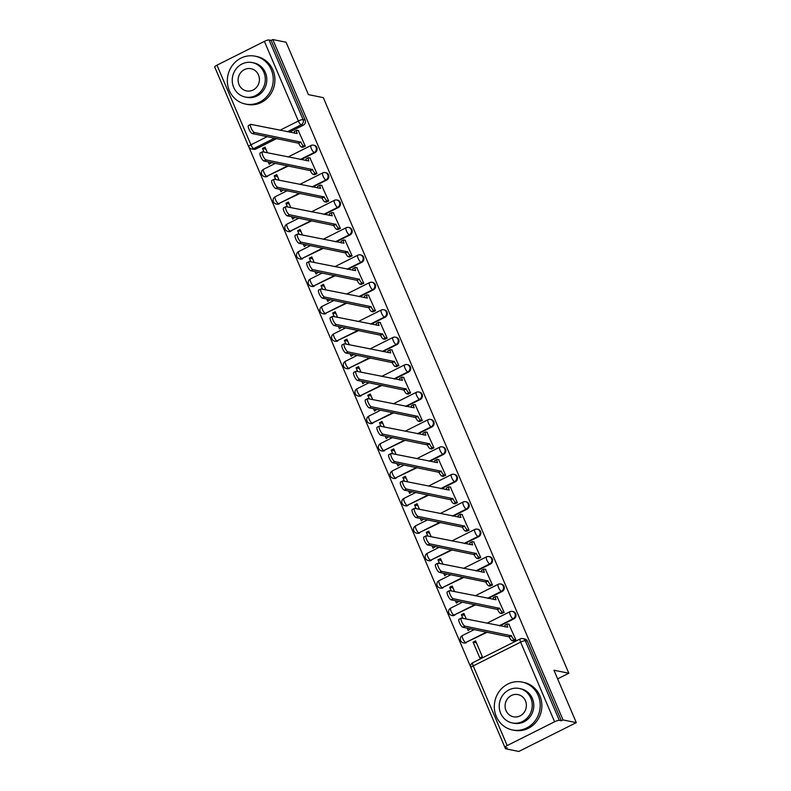 <?xml version="1.0" encoding="UTF-8"?>
<svg xmlns="http://www.w3.org/2000/svg" width="791" height="791" viewBox="0 0 791 791"><rect width="100%" height="100%" fill="white"/><g stroke="black" fill="none" stroke-linecap="round" stroke-linejoin="round"><path stroke-width="1.19" d="M301.104 159.604L314.956 152.653A3.906 3.658 -78.6 0 0 314.235 145.307L313.503 145.158A3.906 3.658 101.4 0 1 314.225 152.505L300.372 159.456M312.801 187.032L326.663 180.081A3.906 3.658 -78.6 0 0 325.932 172.735L325.2 172.586A3.906 3.658 101.4 0 1 325.922 179.933L312.069 186.884M324.508 214.46L338.36 207.509A3.906 3.658 -78.6 0 0 337.628 200.163L336.897 200.014A3.906 3.658 101.4 0 1 337.628 207.361L323.766 214.312M336.205 241.888L350.057 234.937A3.906 3.658 -78.6 0 0 349.335 227.59L348.594 227.442A3.906 3.658 101.4 0 1 349.325 234.789L335.473 241.73M347.902 269.306L361.754 262.365A3.906 3.658 -78.6 0 0 361.032 255.018L360.3 254.87A3.906 3.658 101.4 0 1 361.022 262.216L347.17 269.158M359.598 296.734L373.451 289.793A3.906 3.658 -78.6 0 0 372.729 282.446L371.997 282.298A3.906 3.658 101.4 0 1 372.719 289.644L358.867 296.585M371.295 324.162L385.148 317.221A3.906 3.658 -78.6 0 0 384.426 309.874L383.694 309.726A3.906 3.658 101.4 0 1 384.416 317.072L370.564 324.013M382.992 351.59L396.845 344.639A3.906 3.658 -78.6 0 0 396.123 337.302L395.391 337.154A3.906 3.658 101.4 0 1 396.113 344.49L382.261 351.441M394.699 379.018L408.551 372.067A3.906 3.658 -78.6 0 0 407.82 364.72L407.088 364.572A3.906 3.658 101.4 0 1 407.81 371.918L393.958 378.869M406.396 406.445L420.248 399.495A3.906 3.658 -78.6 0 0 419.517 392.148L418.785 392A3.906 3.658 101.4 0 1 419.517 399.346L405.654 406.297M418.093 433.873L431.945 426.922A3.906 3.658 -78.6 0 0 431.224 419.576L430.482 419.428A3.906 3.658 101.4 0 1 431.214 426.774L417.361 433.725M429.79 461.291L443.642 454.35A3.906 3.658 -78.6 0 0 442.92 447.004L442.189 446.856A3.906 3.658 101.4 0 1 442.911 454.202L429.058 461.143M441.487 488.719L455.339 481.778A3.906 3.658 -78.6 0 0 454.617 474.432L453.886 474.284A3.906 3.658 101.4 0 1 454.607 481.63L440.755 488.571M453.184 516.147L467.036 509.206A3.906 3.658 -78.6 0 0 466.314 501.86L465.583 501.712A3.906 3.658 101.4 0 1 466.304 509.058L452.452 515.999M464.881 543.575L478.743 536.624A3.906 3.658 -78.6 0 0 478.011 529.288L477.28 529.139A3.906 3.658 101.4 0 1 478.001 536.476L464.149 543.427M476.587 571.003L490.44 564.052A3.906 3.658 -78.6 0 0 489.708 556.706L488.976 556.557A3.906 3.658 101.4 0 1 489.708 563.904L475.846 570.855M488.284 598.431L502.137 591.48A3.906 3.658 -78.6 0 0 501.415 584.134L500.673 583.985A3.906 3.658 101.4 0 1 501.405 591.332L487.553 598.283M499.981 625.859L513.834 618.908A3.906 3.658 -78.6 0 0 513.112 611.562L512.38 611.413A3.906 3.658 101.4 0 1 513.102 618.76L499.25 625.711M248.888 147.037L470.783 667.258M504.984 747.436L505.548 748.761L507.219 747.92L505.152 747.505A3.906 0.801 156.9 0 1 504.915 747.357A3.906 0.801 156.9 0 1 507.179 745.557L554.6 721.778L520.636 642.134L473.206 665.913L507.179 745.557M576.293 722.628L563.034 719.939L272.816 39.55L286.085 42.239L308.431 94.623L323.301 97.639L568.818 673.24L553.947 670.234L576.293 722.628L518.817 751.45L505.548 748.761M216.961 65.169L250.935 144.812A3.906 0.801 156.9 0 0 248.671 146.612L214.707 66.968A3.906 0.801 -23.1 0 1 216.961 65.169L264.392 41.379A3.906 0.801 -23.1 0 1 269.078 39.975L271.145 40.39L305.118 120.034A3.906 3.658 101.4 0 1 303.26 125.225L289.407 132.176M276.731 138.534L255.829 149.015L253.763 148.589A3.906 3.658 101.4 0 1 251.489 148.906L253.555 149.321A3.906 3.658 -78.6 0 0 255.829 149.015M271.145 40.39L272.816 39.55M520.468 638.881A3.906 3.658 101.4 0 1 525.313 640.72L559.286 720.364L561.353 720.779L563.034 719.939M559.286 720.364A3.906 0.801 156.9 0 0 554.6 721.778M513.25 640.918L515.861 639.87L508.831 624.188M473.077 642.124L479.83 657.944L482.342 656.678L475.589 640.858L473.077 642.124L476.419 642.796M467.105 628.123L468.134 630.516L470.447 628.796M501.553 613.49L504.164 612.452L497.134 596.77M466.285 619.037L463.892 613.43L461.38 614.696L464.722 615.368M455.408 600.695L456.427 603.088L458.75 601.378M489.856 586.062L492.467 585.024L485.427 569.342M454.588 591.609L452.195 586.002L449.684 587.268L453.025 587.94M443.711 573.267L444.73 575.66L447.053 573.95M478.16 558.634L480.76 557.596L473.73 541.914M442.891 564.181L440.498 558.575L437.987 559.84L441.319 560.512M432.015 545.839L433.033 548.232L435.357 546.522M466.463 531.216L469.063 530.168L462.033 514.486M431.184 536.753L428.801 531.157L426.29 532.412L429.622 533.085M420.318 518.421L421.336 520.804L423.66 519.094M454.766 503.788L457.366 502.74L450.336 487.058M419.487 509.325L417.104 503.729L414.583 504.984L417.925 505.667M408.621 490.993L409.639 493.386L411.953 491.666M443.059 476.36L445.669 475.312L438.639 459.63M407.79 481.897L405.397 476.301L402.886 477.556L406.228 478.239M396.914 463.566L397.942 465.958L400.256 464.238M431.362 448.932L433.972 447.884L426.942 432.202M396.093 454.479L393.7 448.873L391.189 450.128L394.531 450.811M385.217 436.138L386.235 438.53L388.559 436.81M419.665 421.504L422.275 420.466L415.245 404.784M384.396 427.051L382.004 421.445L379.492 422.71L382.834 423.383M373.52 408.71L374.538 411.102L376.862 409.392M407.968 394.076L410.569 393.038L403.539 377.356M372.699 399.623L370.307 394.017L367.795 395.282L371.137 395.955M361.823 381.282L362.842 383.675L365.165 381.964M396.271 366.648L398.872 365.61L391.842 349.929M361.003 372.195L358.61 366.589L356.098 367.855L359.43 368.527M350.126 353.854L351.145 356.247L353.468 354.536M384.574 339.23L387.175 338.182L380.145 322.501M349.296 344.767L346.913 339.171L344.392 340.427L347.733 341.099M338.429 326.436L339.448 328.819L341.761 327.108M372.868 311.802L375.478 310.754L368.448 295.073M337.599 317.339L335.216 311.743L332.695 312.999L336.037 313.681M326.732 299.008L327.751 301.401L330.065 299.68M361.171 284.374L363.781 283.326L356.751 267.645M325.902 289.911L323.509 284.315L320.998 285.571L324.34 286.253M315.026 271.58L316.054 273.973L318.368 272.252M349.474 256.946L352.084 255.898L345.054 240.217M314.205 262.493L311.812 256.887L309.301 258.143L312.643 258.825M303.329 244.152L304.347 246.545L306.671 244.824M337.777 229.519L340.387 228.48L333.347 212.789M302.508 235.065L300.115 229.459L297.604 230.725L300.946 231.397M291.632 216.724L292.65 219.117L294.974 217.406M326.08 202.091L328.68 201.052L321.65 185.371M290.811 207.638L288.418 202.031L285.907 203.297L289.239 203.969M279.935 189.296L280.953 191.689L283.277 189.978M314.383 174.663L316.983 173.624L309.953 157.943M279.104 180.21L276.721 174.603L274.21 175.869L277.542 176.541M268.238 161.868L269.256 164.261L271.58 162.55M302.686 147.235L305.286 146.197L298.256 130.515M288.428 165.962L266.794 176.294A3.906 3.658 101.4 0 1 264.52 176.601L265.262 176.749A3.906 3.658 -78.6 0 0 267.536 176.442M300.125 193.39L278.501 203.712A3.906 3.658 101.4 0 1 276.227 204.029L276.959 204.177A3.906 3.658 -78.6 0 0 279.233 203.86M311.822 220.818L290.198 231.14A3.906 3.658 101.4 0 1 287.924 231.456L288.656 231.605A3.906 3.658 -78.6 0 0 290.93 231.288M323.529 248.236L301.895 258.568A3.906 3.658 101.4 0 1 299.621 258.884L300.353 259.033A3.906 3.658 -78.6 0 0 302.627 258.716M335.226 275.663L313.592 285.996A3.906 3.658 101.4 0 1 311.318 286.312L312.05 286.461A3.906 3.658 -78.6 0 0 314.324 286.144M346.923 303.091L325.289 313.424A3.906 3.658 101.4 0 1 323.015 313.74L323.746 313.889A3.906 3.658 -78.6 0 0 326.021 313.572M358.62 330.519L336.986 340.852A3.906 3.658 101.4 0 1 334.712 341.158L335.443 341.307A3.906 3.658 -78.6 0 0 337.727 341M370.317 357.947L348.693 368.28A3.906 3.658 101.4 0 1 346.409 368.586L347.15 368.735A3.906 3.658 -78.6 0 0 349.424 368.428M382.013 385.375L360.389 395.708A3.906 3.658 101.4 0 1 358.115 396.014L358.847 396.162A3.906 3.658 -78.6 0 0 361.121 395.856M393.72 412.803L372.086 423.126A3.906 3.658 101.4 0 1 369.812 423.442L370.544 423.59A3.906 3.658 -78.6 0 0 372.818 423.274M405.417 440.221L383.783 450.554A3.906 3.658 101.4 0 1 381.509 450.87L382.241 451.018A3.906 3.658 -78.6 0 0 384.515 450.702M417.114 467.649L395.48 477.982A3.906 3.658 101.4 0 1 393.206 478.298L393.938 478.446A3.906 3.658 -78.6 0 0 396.212 478.13M428.811 495.077L407.177 505.409A3.906 3.658 101.4 0 1 404.903 505.726L405.635 505.874A3.906 3.658 -78.6 0 0 407.909 505.558M440.508 522.505L418.874 532.837A3.906 3.658 101.4 0 1 416.6 533.144L417.341 533.292A3.906 3.658 -78.6 0 0 419.616 532.986M452.205 549.933L430.581 560.265A3.906 3.658 101.4 0 1 428.307 560.572L429.038 560.72A3.906 3.658 -78.6 0 0 431.313 560.414M463.902 577.361L442.278 587.693A3.906 3.658 101.4 0 1 440.004 588L440.735 588.148A3.906 3.658 -78.6 0 0 443.009 587.842M475.609 604.789L453.975 615.111A3.906 3.658 101.4 0 1 451.701 615.428L452.432 615.576A3.906 3.658 -78.6 0 0 454.706 615.26M487.305 632.207L465.672 642.539A3.906 3.658 101.4 0 1 463.397 642.856L464.129 643.004A3.906 3.658 -78.6 0 0 466.403 642.688M557.625 678.856L568.818 673.24M267.407 152.782L265.025 147.175L262.503 148.441L265.845 149.113M262.503 148.441L264.075 152.109M274.21 175.869L275.772 179.537M285.907 203.297L287.469 206.955M297.604 230.725L299.166 234.383M309.301 258.143L310.863 261.811M320.998 285.571L322.56 289.239M332.695 312.999L334.257 316.667M344.392 340.427L345.964 344.095M356.098 367.855L357.661 371.523M367.795 395.282L369.357 398.941M379.492 422.71L381.054 426.369M391.189 450.128L392.751 453.797M402.886 477.556L404.448 481.225M414.583 504.984L416.145 508.653M426.29 532.412L427.852 536.08M437.987 559.84L439.549 563.508M449.684 587.268L451.246 590.936M461.38 614.696L462.943 618.354M561.353 720.779L527.379 641.135A3.906 3.658 -78.6 0 0 524.809 638.99L522.742 638.574A3.906 3.906 0 0 0 520.211 638.91L472.791 662.69A3.906 3.906 0 0 0 470.942 667.713L504.915 747.357M509.206 624.267L507.585 623.941A3.906 1.098 63.4 0 0 507.328 623.961A3.906 1.098 63.4 0 0 507.743 627.184L461.529 618.068A4.489 1.266 63.4 0 0 461.242 618.097A4.489 1.266 63.4 0 0 461.914 622.24A4.489 1.266 63.4 0 0 464.979 626.156L511.421 635.806A3.906 1.098 63.4 0 0 514.259 639.583L512.074 640.68A3.906 1.098 -116.6 0 1 509.246 636.893L462.794 627.253A4.489 1.266 -116.6 0 1 459.739 623.338A4.489 1.266 -116.6 0 1 459.057 619.195L461.242 618.097M513.626 640.997L512.074 640.68M505.073 626.887A3.906 1.098 -116.6 0 1 505.152 625.058L507.328 623.961M515.801 639.899L514.259 639.583M511.312 635.539L509.127 636.626M497.499 596.839L495.878 596.513A3.906 1.098 63.4 0 0 495.631 596.533A3.906 1.098 63.4 0 0 496.046 599.756L449.832 590.65A4.489 1.266 63.4 0 0 449.535 590.669A4.489 1.266 63.4 0 0 450.217 594.812A4.489 1.266 63.4 0 0 453.283 598.728L499.724 608.378A3.906 1.098 63.4 0 0 502.552 612.165L500.377 613.252A3.906 1.098 -116.6 0 1 497.549 609.466L451.097 599.825A4.489 1.266 -116.6 0 1 448.032 595.91A4.489 1.266 -116.6 0 1 447.36 591.767L449.535 590.669M501.929 613.569L500.377 613.252M493.376 599.459A3.906 1.098 -116.6 0 1 493.455 597.63L495.631 596.533M504.104 612.471L502.552 612.165M499.605 608.111L497.43 609.199M485.803 569.411L484.181 569.085A3.906 1.098 63.4 0 0 483.934 569.115A3.906 1.098 63.4 0 0 484.349 572.328L438.135 563.222A4.489 1.266 63.4 0 0 437.838 563.241A4.489 1.266 63.4 0 0 438.521 567.394A4.489 1.266 63.4 0 0 441.576 571.31L488.027 580.95A3.906 1.098 63.4 0 0 490.855 584.737L488.68 585.824A3.906 1.098 -116.6 0 1 485.842 582.038L439.4 572.397A4.489 1.266 -116.6 0 1 436.335 568.482A4.489 1.266 -116.6 0 1 435.663 564.339L437.838 563.241M490.232 586.141L488.68 585.824M481.679 572.031A3.906 1.098 -116.6 0 1 481.749 570.202L483.934 569.115M492.407 585.043L490.855 584.737M487.909 580.683L485.733 581.78M538.216 695.507A24.412 22.89 -78.6 0 0 522.109 682.079A24.412 22.89 -78.6 0 0 499.437 691.146A24.412 22.89 -78.6 0 0 496.313 716.517A24.412 22.89 -78.6 0 0 512.42 729.935A24.412 22.89 -78.6 0 0 535.092 720.868A24.412 22.89 -78.6 0 0 538.216 695.507M512.42 729.935L514.091 730.281A24.412 22.89 -78.6 0 0 536.753 721.204A24.412 22.89 -78.6 0 0 539.877 695.843A24.412 22.89 -78.6 0 0 523.78 682.415L522.109 682.079M519.222 688.467L520.755 688.783A17.58 16.482 101.4 0 1 532.353 698.443A17.58 16.482 101.4 0 1 530.099 716.705A17.58 16.482 101.4 0 1 513.774 723.241L512.242 722.925A17.58 16.482 -78.6 0 0 528.566 716.399A17.58 16.482 -78.6 0 0 530.81 698.137A17.58 16.482 -78.6 0 0 519.222 688.467A17.58 16.482 -78.6 0 0 502.898 695.002A17.58 16.482 -78.6 0 0 500.654 713.264A17.58 16.482 -78.6 0 0 512.242 722.925M506.013 710.575A11.331 10.619 -78.6 0 0 513.488 716.804A11.331 10.619 -78.6 0 0 524.008 712.592A11.331 10.619 -78.6 0 0 525.451 700.826A11.331 10.619 -78.6 0 0 517.976 694.597A11.331 10.619 -78.6 0 0 507.456 698.799A11.331 10.619 -78.6 0 0 506.013 710.575M271.254 69.618A24.412 22.89 -78.6 0 0 255.147 56.191A24.412 22.89 -78.6 0 0 232.475 65.258A24.412 22.89 -78.6 0 0 229.35 90.629A24.412 22.89 -78.6 0 0 245.457 104.046A24.412 22.89 -78.6 0 0 268.129 94.979A24.412 22.89 -78.6 0 0 271.254 69.618M245.457 104.046L247.128 104.392A24.412 22.89 -78.6 0 0 269.79 95.316A24.412 22.89 -78.6 0 0 272.915 69.954A24.412 22.89 -78.6 0 0 256.808 56.527L255.147 56.191M252.26 62.578L253.792 62.894A17.58 16.482 101.4 0 1 265.38 72.554A17.58 16.482 101.4 0 1 263.136 90.817A17.58 16.482 101.4 0 1 246.812 97.352L245.279 97.036A17.58 16.482 -78.6 0 0 261.603 90.51A17.58 16.482 -78.6 0 0 263.848 72.248A17.58 16.482 -78.6 0 0 252.26 62.578A17.58 16.482 -78.6 0 0 235.936 69.114A17.58 16.482 -78.6 0 0 233.681 87.376A17.58 16.482 -78.6 0 0 245.279 97.036M239.05 84.686A11.331 10.619 -78.6 0 0 246.525 90.916A11.331 10.619 -78.6 0 0 257.035 86.703A11.331 10.619 -78.6 0 0 258.489 74.937A11.331 10.619 -78.6 0 0 251.014 68.708A11.331 10.619 -78.6 0 0 240.494 72.91A11.331 10.619 -78.6 0 0 239.05 84.686M474.106 541.993L472.484 541.657A3.906 1.098 63.4 0 0 472.237 541.687A3.906 1.098 63.4 0 0 472.652 544.91L426.428 535.794A4.489 1.266 63.4 0 0 426.141 535.823A4.489 1.266 63.4 0 0 426.814 539.966A4.489 1.266 63.4 0 0 429.879 543.882L476.33 553.522A3.906 1.098 63.4 0 0 479.158 557.309L476.983 558.397A3.906 1.098 -116.6 0 1 474.145 554.61L427.704 544.969A4.489 1.266 -116.6 0 1 424.638 541.054A4.489 1.266 -116.6 0 1 423.966 536.911L426.141 535.823M478.535 558.713L476.983 558.397M469.983 544.603A3.906 1.098 -116.6 0 1 470.052 542.774L472.237 541.687M480.71 557.625L479.158 557.309M476.212 553.255L474.036 554.353M462.409 514.565L460.787 514.229A3.906 1.098 63.4 0 0 460.54 514.259A3.906 1.098 63.4 0 0 460.955 517.482L414.731 508.366A4.489 1.266 63.4 0 0 414.444 508.395A4.489 1.266 63.4 0 0 415.117 512.538A4.489 1.266 63.4 0 0 418.182 516.454L464.624 526.094A3.906 1.098 63.4 0 0 467.461 529.881L465.286 530.969A3.906 1.098 -116.6 0 1 462.448 527.192L416.007 517.541A4.489 1.266 -116.6 0 1 412.942 513.626A4.489 1.266 -116.6 0 1 412.269 509.483L414.444 508.395M466.838 531.285L465.286 530.969M458.286 517.176A3.906 1.098 -116.6 0 1 458.355 515.346L460.54 514.259M469.014 530.197L467.461 529.881M464.515 525.827L462.34 526.925M450.712 487.137L449.09 486.811A3.906 1.098 63.4 0 0 448.833 486.831A3.906 1.098 63.4 0 0 449.258 490.054L403.034 480.938A4.489 1.266 63.4 0 0 402.748 480.968A4.489 1.266 63.4 0 0 403.42 485.11A4.489 1.266 63.4 0 0 406.485 489.026L452.927 498.666A3.906 1.098 63.4 0 0 455.764 502.453L453.579 503.551A3.906 1.098 -116.6 0 1 450.751 499.764L404.31 490.123A4.489 1.266 -116.6 0 1 401.245 486.208A4.489 1.266 -116.6 0 1 400.562 482.055L402.748 480.968M455.132 503.857L453.579 503.551M446.589 489.758A3.906 1.098 -116.6 0 1 446.658 487.918L448.833 486.831M457.317 502.769L455.764 502.453M452.818 498.409L450.643 499.497M439.015 459.709L437.393 459.383A3.906 1.098 63.4 0 0 437.136 459.403A3.906 1.098 63.4 0 0 437.552 462.626L391.337 453.51A4.489 1.266 63.4 0 0 391.051 453.54A4.489 1.266 63.4 0 0 391.723 457.682A4.489 1.266 63.4 0 0 394.788 461.598L441.23 471.238A3.906 1.098 63.4 0 0 444.067 475.025L441.882 476.123A3.906 1.098 -116.6 0 1 439.054 472.336L392.603 462.695A4.489 1.266 -116.6 0 1 389.548 458.78A4.489 1.266 -116.6 0 1 388.865 454.637L391.051 453.54M443.435 476.429L441.882 476.123M434.882 462.33A3.906 1.098 -116.6 0 1 434.961 460.5L437.136 459.403M445.62 475.342L444.067 475.025M441.121 470.981L438.936 472.069M427.318 432.281L425.687 431.955A3.906 1.098 63.4 0 0 425.439 431.975A3.906 1.098 63.4 0 0 425.855 435.198L379.64 426.082A4.489 1.266 63.4 0 0 379.354 426.112A4.489 1.266 63.4 0 0 380.026 430.255A4.489 1.266 63.4 0 0 383.091 434.17L429.533 443.81A3.906 1.098 63.4 0 0 432.361 447.597L430.185 448.695A3.906 1.098 -116.6 0 1 427.358 444.908L380.906 435.268A4.489 1.266 -116.6 0 1 377.851 431.352A4.489 1.266 -116.6 0 1 377.169 427.209L379.354 426.112M431.738 449.011L430.185 448.695M423.185 434.902A3.906 1.098 -116.6 0 1 423.264 433.072L425.439 431.975M433.913 447.914L432.361 447.597M429.424 443.553L427.239 444.641M415.611 404.854L413.99 404.527A3.906 1.098 63.4 0 0 413.742 404.547A3.906 1.098 63.4 0 0 414.158 407.77L367.944 398.654A4.489 1.266 63.4 0 0 367.647 398.684A4.489 1.266 63.4 0 0 368.329 402.827A4.489 1.266 63.4 0 0 371.384 406.742L417.836 416.392A3.906 1.098 63.4 0 0 420.664 420.179L418.488 421.267A3.906 1.098 -116.6 0 1 415.651 417.48L369.209 407.84A4.489 1.266 -116.6 0 1 366.144 403.924A4.489 1.266 -116.6 0 1 365.472 399.781L367.647 398.684M420.041 421.583L418.488 421.267M411.488 407.474A3.906 1.098 -116.6 0 1 411.567 405.645L413.742 404.547M422.216 420.486L420.664 420.179M417.717 416.125L415.542 417.213M403.914 377.426L402.293 377.099A3.906 1.098 63.4 0 0 402.046 377.129A3.906 1.098 63.4 0 0 402.461 380.342L356.237 371.236A4.489 1.266 63.4 0 0 355.95 371.256A4.489 1.266 63.4 0 0 356.632 375.409A4.489 1.266 63.4 0 0 359.687 379.324L406.139 388.964A3.906 1.098 63.4 0 0 408.967 392.751L406.792 393.839A3.906 1.098 -116.6 0 1 403.954 390.052L357.512 380.412A4.489 1.266 -116.6 0 1 354.447 376.496A4.489 1.266 -116.6 0 1 353.775 372.353L355.95 371.256M408.344 394.155L406.792 393.839M399.791 380.046A3.906 1.098 -116.6 0 1 399.86 378.217L402.046 377.129M410.519 393.058L408.967 392.751M406.02 388.697L403.845 389.795M392.217 349.998L390.596 349.671A3.906 1.098 63.4 0 0 390.349 349.701A3.906 1.098 63.4 0 0 390.764 352.924L344.54 343.808A4.489 1.266 63.4 0 0 344.253 343.838A4.489 1.266 63.4 0 0 344.925 347.981A4.489 1.266 63.4 0 0 347.991 351.896L394.432 361.536A3.906 1.098 63.4 0 0 397.27 365.323L395.095 366.411A3.906 1.098 -116.6 0 1 392.257 362.624L345.815 352.984A4.489 1.266 -116.6 0 1 342.75 349.068A4.489 1.266 -116.6 0 1 342.078 344.925L344.253 343.838M396.647 366.727L395.095 366.411M388.094 352.618A3.906 1.098 -116.6 0 1 388.163 350.789L390.349 349.701M398.822 365.64L397.27 365.323M394.323 361.269L392.148 362.367M380.52 322.58L378.899 322.244A3.906 1.098 63.4 0 0 378.642 322.273A3.906 1.098 63.4 0 0 379.067 325.496L332.843 316.38A4.489 1.266 63.4 0 0 332.556 316.41A4.489 1.266 63.4 0 0 333.229 320.553A4.489 1.266 63.4 0 0 336.294 324.468L382.735 334.109A3.906 1.098 63.4 0 0 385.573 337.895L383.398 338.983A3.906 1.098 -116.6 0 1 380.56 335.196L334.118 325.556A4.489 1.266 -116.6 0 1 331.053 321.64A4.489 1.266 -116.6 0 1 330.381 317.498L332.556 316.41M384.94 339.299L383.398 338.983M376.397 325.19A3.906 1.098 -116.6 0 1 376.467 323.361L378.642 322.273M387.125 338.212L385.573 337.895M382.626 333.842L380.451 334.939M368.824 295.152L367.202 294.825A3.906 1.098 63.4 0 0 366.945 294.845A3.906 1.098 63.4 0 0 367.37 298.069L321.146 288.952A4.489 1.266 63.4 0 0 320.859 288.982A4.489 1.266 63.4 0 0 321.532 293.125A4.489 1.266 63.4 0 0 324.597 297.04L371.038 306.681A3.906 1.098 63.4 0 0 373.876 310.468L371.691 311.565A3.906 1.098 -116.6 0 1 368.863 307.778L322.421 298.128A4.489 1.266 -116.6 0 1 319.356 294.212A4.489 1.266 -116.6 0 1 318.674 290.07L320.859 288.982M373.243 311.872L371.691 311.565M364.7 297.772A3.906 1.098 -116.6 0 1 364.77 295.933L366.945 294.845M375.428 310.784L373.876 310.468M370.93 306.414L368.744 307.511M357.127 267.724L355.505 267.398A3.906 1.098 63.4 0 0 355.248 267.417A3.906 1.098 63.4 0 0 355.663 270.641L309.449 261.524A4.489 1.266 63.4 0 0 309.162 261.554A4.489 1.266 63.4 0 0 309.835 265.697A4.489 1.266 63.4 0 0 312.9 269.612L359.341 279.253A3.906 1.098 63.4 0 0 362.179 283.04L359.994 284.137A3.906 1.098 -116.6 0 1 357.166 280.35L310.715 270.71A4.489 1.266 -116.6 0 1 307.659 266.794A4.489 1.266 -116.6 0 1 306.977 262.642L309.162 261.554M361.546 284.444L359.994 284.137M352.994 270.344A3.906 1.098 -116.6 0 1 353.073 268.515L355.248 267.417M363.722 283.356L362.179 283.04M359.233 278.996L357.048 280.083M345.42 240.296L343.798 239.97A3.906 1.098 63.4 0 0 343.551 239.989A3.906 1.098 63.4 0 0 343.966 243.213L297.752 234.096A4.489 1.266 63.4 0 0 297.456 234.126A4.489 1.266 63.4 0 0 298.138 238.269A4.489 1.266 63.4 0 0 301.203 242.184L347.645 251.825A3.906 1.098 63.4 0 0 350.472 255.612L348.297 256.709A3.906 1.098 -116.6 0 1 345.469 252.922L299.018 243.282A4.489 1.266 -116.6 0 1 295.953 239.366A4.489 1.266 -116.6 0 1 295.28 235.224L297.456 234.126M349.849 257.026L348.297 256.709M341.297 242.916A3.906 1.098 -116.6 0 1 341.376 241.087L343.551 239.989M352.025 255.928L350.472 255.612M347.526 251.568L345.351 252.655M333.723 212.868L332.101 212.542A3.906 1.098 63.4 0 0 331.854 212.561A3.906 1.098 63.4 0 0 332.269 215.785L286.055 206.669A4.489 1.266 63.4 0 0 285.759 206.698A4.489 1.266 63.4 0 0 286.441 210.841A4.489 1.266 63.4 0 0 289.496 214.756L335.948 224.407A3.906 1.098 63.4 0 0 338.775 228.184L336.6 229.281A3.906 1.098 -116.6 0 1 333.762 225.494L287.321 215.854A4.489 1.266 -116.6 0 1 284.256 211.939A4.489 1.266 -116.6 0 1 283.583 207.796L285.759 206.698M338.153 229.598L336.6 229.281M329.6 215.488A3.906 1.098 -116.6 0 1 329.669 213.659L331.854 212.561M340.328 228.5L338.775 228.184M335.829 224.14L333.654 225.227M322.026 185.44L320.404 185.114A3.906 1.098 63.4 0 0 320.157 185.143A3.906 1.098 63.4 0 0 320.573 188.357L274.348 179.25A4.489 1.266 63.4 0 0 274.062 179.27A4.489 1.266 63.4 0 0 274.744 183.423A4.489 1.266 63.4 0 0 277.799 187.338L324.251 196.979A3.906 1.098 63.4 0 0 327.079 200.766L324.903 201.853A3.906 1.098 -116.6 0 1 322.066 198.066L275.624 188.426A4.489 1.266 -116.6 0 1 272.559 184.511A4.489 1.266 -116.6 0 1 271.886 180.368L274.062 179.27M326.456 202.17L324.903 201.853M317.903 188.06A3.906 1.098 -116.6 0 1 317.972 186.231L320.157 185.143M328.631 201.072L327.079 200.766M324.132 196.712L321.957 197.799M310.329 158.012L308.708 157.686A3.906 1.098 63.4 0 0 308.46 157.716A3.906 1.098 63.4 0 0 308.876 160.939L262.652 151.823A4.489 1.266 63.4 0 0 262.365 151.852A4.489 1.266 63.4 0 0 263.037 155.995A4.489 1.266 63.4 0 0 266.102 159.911L312.544 169.551A3.906 1.098 63.4 0 0 315.382 173.338L313.206 174.425A3.906 1.098 -116.6 0 1 310.369 170.638L263.927 160.998A4.489 1.266 -116.6 0 1 260.862 157.083A4.489 1.266 -116.6 0 1 260.19 152.94L262.365 151.852M314.759 174.742L313.206 174.425M306.206 160.632A3.906 1.098 -116.6 0 1 306.275 158.803L308.46 157.716M316.934 173.644L315.382 173.338M312.435 169.284L310.26 170.381M298.632 130.594L297.011 130.258A3.906 1.098 63.4 0 0 296.754 130.288A3.906 1.098 63.4 0 0 297.179 133.511L250.955 124.395A4.489 1.266 63.4 0 0 250.668 124.424A4.489 1.266 63.4 0 0 251.34 128.567A4.489 1.266 63.4 0 0 254.405 132.483L300.847 142.123A3.906 1.098 63.4 0 0 303.685 145.91L301.5 146.997A3.906 1.098 -116.6 0 1 298.672 143.211L252.23 133.57A4.489 1.266 -116.6 0 1 249.165 129.655A4.489 1.266 -116.6 0 1 248.493 125.512L250.668 124.424M303.052 147.314L301.5 146.997M294.509 133.204A3.906 1.098 -116.6 0 1 294.578 131.375L296.754 130.288M305.237 146.226L303.685 145.91M300.738 141.856L298.563 142.953M314.956 152.653L314.225 152.505A3.906 1.098 -116.6 0 1 311.397 148.718A3.906 1.098 63.4 0 1 310.972 145.504A3.906 1.098 63.4 0 1 311.229 145.475A3.906 3.658 101.4 0 1 313.503 145.158A3.906 3.906 0 0 0 310.972 145.504L288.102 156.974M326.663 180.081L325.922 179.933A3.906 1.098 -116.6 0 1 323.094 176.146A3.906 1.098 63.4 0 1 322.679 172.922A3.906 1.098 63.4 0 1 322.926 172.903A3.906 3.658 101.4 0 1 325.2 172.586A3.906 3.906 0 0 0 322.679 172.922L299.799 184.402M338.36 207.509L337.628 207.361A3.906 1.098 -116.6 0 1 334.791 203.574A3.906 1.098 63.4 0 1 334.375 200.35A3.906 1.098 63.4 0 1 334.623 200.331A3.906 3.658 101.4 0 1 336.897 200.014A3.906 3.906 0 0 0 334.375 200.35L311.496 211.82M350.057 234.937L349.325 234.789A3.906 1.098 -116.6 0 1 346.488 231.002A3.906 1.098 63.4 0 1 346.072 227.778A3.906 1.098 63.4 0 1 346.32 227.759A3.906 3.658 101.4 0 1 348.594 227.442A3.906 3.906 0 0 0 346.072 227.778L323.193 239.248M361.754 262.365L361.022 262.216A3.906 1.098 -116.6 0 1 358.185 258.43A3.906 1.098 63.4 0 1 357.769 255.206A3.906 1.098 63.4 0 1 358.016 255.186A3.906 3.658 101.4 0 1 360.3 254.87A3.906 3.906 0 0 0 357.769 255.206L334.89 266.676M373.451 289.793L372.719 289.644A3.906 1.098 -116.6 0 1 369.881 285.858A3.906 1.098 63.4 0 1 369.466 282.634A3.906 1.098 63.4 0 1 369.723 282.605A3.906 3.658 101.4 0 1 371.997 282.298A3.906 3.906 0 0 0 369.466 282.634L346.596 294.104M385.148 317.221L384.416 317.072A3.906 1.098 -116.6 0 1 381.588 313.285A3.906 1.098 63.4 0 1 381.163 310.062A3.906 1.098 63.4 0 1 381.42 310.032A3.906 3.658 101.4 0 1 383.694 309.726A3.906 3.906 0 0 0 381.163 310.062L358.293 321.532M396.845 344.639L396.113 344.49A3.906 1.098 -116.6 0 1 393.285 340.703A3.906 1.098 63.4 0 1 392.86 337.49A3.906 1.098 63.4 0 1 393.117 337.46A3.906 3.658 101.4 0 1 395.391 337.154A3.906 3.906 0 0 0 392.86 337.49L369.99 348.96M408.551 372.067L407.81 371.918A3.906 1.098 -116.6 0 1 404.982 368.131A3.906 1.098 63.4 0 1 404.567 364.908A3.906 1.098 63.4 0 1 404.814 364.888A3.906 3.658 101.4 0 1 407.088 364.572A3.906 3.906 0 0 0 404.567 364.908L381.687 376.387M420.248 399.495L419.517 399.346A3.906 1.098 -116.6 0 1 416.679 395.559A3.906 1.098 63.4 0 1 416.264 392.336A3.906 1.098 63.4 0 1 416.511 392.316A3.906 3.658 101.4 0 1 418.785 392A3.906 3.906 0 0 0 416.264 392.336L393.384 403.805M431.945 426.922L431.214 426.774A3.906 1.098 -116.6 0 1 428.376 422.987A3.906 1.098 63.4 0 1 427.961 419.764A3.906 1.098 63.4 0 1 428.208 419.744A3.906 3.658 101.4 0 1 430.482 419.428A3.906 3.906 0 0 0 427.961 419.764L405.081 431.233M443.642 454.35L442.911 454.202A3.906 1.098 -116.6 0 1 440.073 450.415A3.906 1.098 63.4 0 1 439.658 447.192A3.906 1.098 63.4 0 1 439.915 447.172A3.906 3.658 101.4 0 1 442.189 446.856A3.906 3.906 0 0 0 439.658 447.192L416.788 458.661M455.339 481.778L454.607 481.63A3.906 1.098 -116.6 0 1 451.78 477.843A3.906 1.098 63.4 0 1 451.354 474.62A3.906 1.098 63.4 0 1 451.612 474.59A3.906 3.658 101.4 0 1 453.886 474.284A3.906 3.906 0 0 0 451.354 474.62L428.485 486.089M467.036 509.206L466.304 509.058A3.906 1.098 -116.6 0 1 463.477 505.271A3.906 1.098 63.4 0 1 463.051 502.048A3.906 1.098 63.4 0 1 463.308 502.018A3.906 3.658 101.4 0 1 465.583 501.712A3.906 3.906 0 0 0 463.051 502.048L440.182 513.517M478.743 536.624L478.001 536.476A3.906 1.098 -116.6 0 1 475.173 532.699A3.906 1.098 63.4 0 1 474.758 529.476A3.906 1.098 63.4 0 1 475.005 529.446A3.906 3.658 101.4 0 1 477.28 529.139A3.906 3.906 0 0 0 474.758 529.476L451.879 540.945M490.44 564.052L489.708 563.904A3.906 1.098 -116.6 0 1 486.87 560.117A3.906 1.098 63.4 0 1 486.455 556.894A3.906 1.098 63.4 0 1 486.702 556.874A3.906 3.658 101.4 0 1 488.976 556.557A3.906 3.906 0 0 0 486.455 556.894L463.575 568.373M502.137 591.48L501.405 591.332A3.906 1.098 -116.6 0 1 498.567 587.545A3.906 1.098 63.4 0 1 498.152 584.322A3.906 1.098 63.4 0 1 498.399 584.302A3.906 3.658 101.4 0 1 500.673 583.985A3.906 3.906 0 0 0 498.152 584.322L475.272 595.791M513.834 618.908L513.102 618.76A3.906 1.098 -116.6 0 1 510.264 614.973A3.906 1.098 63.4 0 1 509.849 611.75A3.906 1.098 63.4 0 1 510.096 611.73A3.906 3.658 101.4 0 1 512.38 611.413A3.906 3.906 0 0 0 509.849 611.75L486.969 623.219M303.26 125.225L301.193 124.81L287.341 131.761M274.665 138.118L253.763 148.589A3.906 1.098 63.4 0 1 250.935 144.812L267.269 136.616M279.945 130.258L298.365 121.023L264.392 41.379M287.697 165.813L266.794 176.294A3.906 1.098 63.4 0 1 263.967 172.507A3.906 1.098 63.4 0 1 263.551 169.284A3.906 3.906 0 0 0 264.52 176.601M299.394 193.241L278.501 203.712A3.906 1.098 63.4 0 1 275.663 199.935A3.906 1.098 63.4 0 1 275.248 196.712A3.906 3.906 0 0 0 276.227 204.029M311.09 220.669L290.198 231.14A3.906 1.098 63.4 0 1 287.36 227.353A3.906 1.098 63.4 0 1 286.945 224.14A3.906 3.906 0 0 0 287.924 231.456M322.787 248.087L301.895 258.568A3.906 1.098 63.4 0 1 299.057 254.781A3.906 1.098 63.4 0 1 298.642 251.558A3.906 3.906 0 0 0 299.621 258.884M334.494 275.515L313.592 285.996A3.906 1.098 63.4 0 1 310.764 282.209A3.906 1.098 63.4 0 1 310.339 278.986A3.906 3.906 0 0 0 311.318 286.312M346.191 302.943L325.289 313.424A3.906 1.098 63.4 0 1 322.461 309.637A3.906 1.098 63.4 0 1 322.036 306.414A3.906 3.906 0 0 0 323.015 313.74M357.888 330.371L336.986 340.852A3.906 1.098 63.4 0 1 334.158 337.065A3.906 1.098 63.4 0 1 333.743 333.842A3.906 3.906 0 0 0 334.712 341.158M369.585 357.799L348.693 368.28A3.906 1.098 63.4 0 1 345.855 364.493A3.906 1.098 63.4 0 1 345.44 361.269A3.906 3.906 0 0 0 346.409 368.586M381.282 385.227L360.389 395.708A3.906 1.098 63.4 0 1 357.552 391.921A3.906 1.098 63.4 0 1 357.137 388.697A3.906 3.906 0 0 0 358.115 396.014M392.979 412.655L372.086 423.126A3.906 1.098 63.4 0 1 369.249 419.339A3.906 1.098 63.4 0 1 368.833 416.125A3.906 3.906 0 0 0 369.812 423.442M404.685 440.073L383.783 450.554A3.906 1.098 63.4 0 1 380.946 446.767A3.906 1.098 63.4 0 1 380.53 443.543A3.906 3.906 0 0 0 381.509 450.87M416.382 467.501L395.48 477.982A3.906 1.098 63.4 0 1 392.652 474.195A3.906 1.098 63.4 0 1 392.227 470.971A3.906 3.906 0 0 0 393.206 478.298M428.079 494.929L407.177 505.409A3.906 1.098 63.4 0 1 404.349 501.623A3.906 1.098 63.4 0 1 403.934 498.399A3.906 3.906 0 0 0 404.903 505.726M439.776 522.357L418.874 532.837A3.906 1.098 63.4 0 1 416.046 529.05A3.906 1.098 63.4 0 1 415.631 525.827A3.906 3.906 0 0 0 416.6 533.144M451.473 549.785L430.581 560.265A3.906 1.098 63.4 0 1 427.743 556.478A3.906 1.098 63.4 0 1 427.328 553.255A3.906 3.906 0 0 0 428.307 560.572M463.17 577.212L442.278 587.693A3.906 1.098 63.4 0 1 439.44 583.906A3.906 1.098 63.4 0 1 439.025 580.683A3.906 3.906 0 0 0 440.004 588M474.867 604.64L453.975 615.111A3.906 1.098 63.4 0 1 451.137 611.334A3.906 1.098 63.4 0 1 450.722 608.111A3.906 3.906 0 0 0 451.701 615.428M486.574 632.058L465.672 642.539A3.906 1.098 63.4 0 1 462.844 638.752A3.906 1.098 63.4 0 1 462.419 635.539A3.906 3.906 0 0 0 463.397 642.856M462.676 635.509A3.906 1.098 63.4 0 0 462.419 635.539L474.293 629.577M450.979 608.081A3.906 1.098 63.4 0 0 450.722 608.111L462.597 602.149M439.272 580.653A3.906 1.098 63.4 0 0 439.025 580.683L450.9 574.731M427.575 553.225A3.906 1.098 63.4 0 0 427.328 553.255L439.203 547.303M415.878 525.807A3.906 1.098 63.4 0 0 415.631 525.827L427.506 519.875M404.181 498.379A3.906 1.098 63.4 0 0 403.934 498.399L415.809 492.447M392.484 470.952A3.906 1.098 63.4 0 0 392.227 470.971L404.102 465.019M380.787 443.524A3.906 1.098 63.4 0 0 380.53 443.543L392.405 437.591M369.081 416.096A3.906 1.098 63.4 0 0 368.833 416.125L380.708 410.163M357.384 388.668A3.906 1.098 63.4 0 0 357.137 388.697L369.011 382.735M345.687 361.24A3.906 1.098 63.4 0 0 345.44 361.269L357.314 355.317M333.99 333.822A3.906 1.098 63.4 0 0 333.743 333.842L345.618 327.889M322.293 306.394A3.906 1.098 63.4 0 0 322.036 306.414L333.921 300.461M310.596 278.966A3.906 1.098 63.4 0 0 310.339 278.986L322.214 273.033M298.899 251.538A3.906 1.098 63.4 0 0 298.642 251.558L310.517 245.606M287.192 224.11A3.906 1.098 63.4 0 0 286.945 224.14L298.82 218.178M275.495 196.682A3.906 1.098 63.4 0 0 275.248 196.712L287.123 190.75M263.798 169.254A3.906 1.098 63.4 0 0 263.551 169.284L275.426 163.332M527.379 641.135L525.313 640.72A3.906 0.801 -23.1 0 0 520.636 642.134A3.906 1.098 -116.6 0 1 520.211 638.91M305.118 120.034L303.052 119.619A3.906 3.658 101.4 0 1 301.193 124.81A3.906 1.098 63.4 0 1 298.365 121.023A3.906 0.801 -23.1 0 1 303.052 119.619L269.078 39.975M470.942 667.713A3.906 0.801 156.9 0 1 473.206 665.913A3.906 1.098 -116.6 0 1 472.791 662.69M511.421 635.806L509.246 636.893M464.979 626.156L462.794 627.253M499.724 608.378L497.549 609.466M453.283 598.728L451.097 599.825M488.027 580.95L485.842 582.038M441.576 571.31L439.4 572.397M476.33 553.522L474.145 554.61M429.879 543.882L427.704 544.969M464.624 526.094L462.448 527.192M418.182 516.454L416.007 517.541M452.927 498.666L450.751 499.764M406.485 489.026L404.31 490.123M441.23 471.238L439.054 472.336M394.788 461.598L392.603 462.695M429.533 443.81L427.358 444.908M383.091 434.17L380.906 435.268M417.836 416.392L415.651 417.48M371.384 406.742L369.209 407.84M406.139 388.964L403.954 390.052M359.687 379.324L357.512 380.412M394.432 361.536L392.257 362.624M347.991 351.896L345.815 352.984M382.735 334.109L380.56 335.196M336.294 324.468L334.118 325.556M371.038 306.681L368.863 307.778M324.597 297.04L322.421 298.128M359.341 279.253L357.166 280.35M312.9 269.612L310.715 270.71M347.645 251.825L345.469 252.922M301.203 242.184L299.018 243.282M335.948 224.407L333.762 225.494M289.496 214.756L287.321 215.854M324.251 196.979L322.066 198.066M277.799 187.338L275.624 188.426M312.544 169.551L310.369 170.638M266.102 159.911L263.927 160.998M300.847 142.123L298.672 143.211M254.405 132.483L252.23 133.57M248.671 146.612A3.906 3.906 0 0 0 251.489 148.906"/></g></svg>
